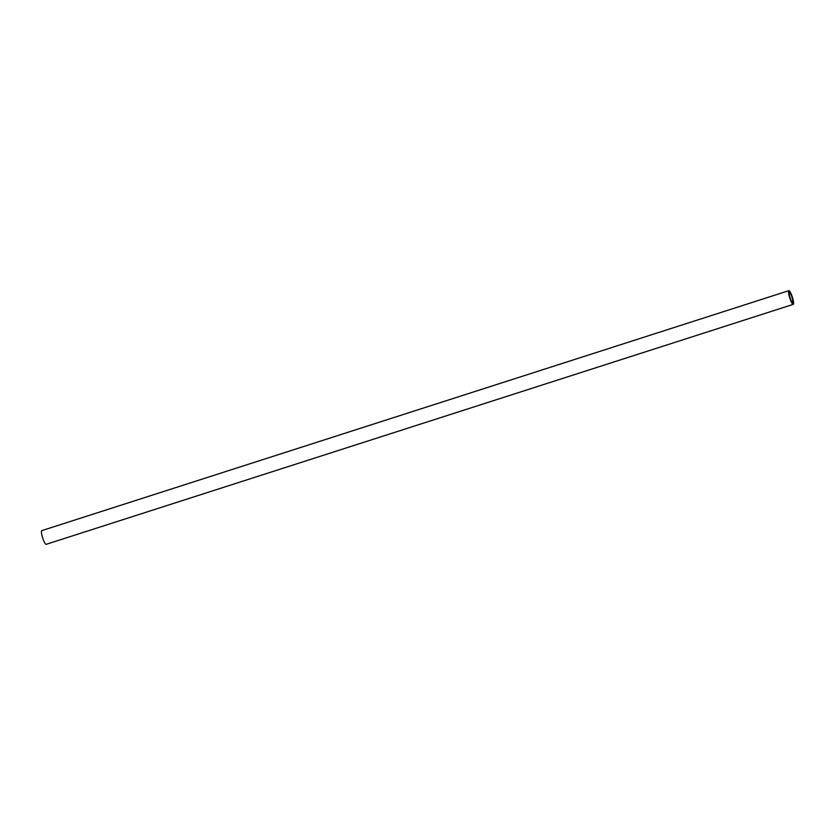 <?xml version="1.0" encoding="UTF-8"?>
<svg xmlns="http://www.w3.org/2000/svg" width="835" height="835" viewBox="0 0 835 835"><rect width="100%" height="100%" fill="white"/><g stroke="black" fill="none" stroke-linecap="round" stroke-linejoin="round"><path stroke-width="1.25" d="M789.065 290.684A7.191 1.357 -107.8 0 1 792.498 297.604A7.191 1.357 -107.8 0 1 793.25 304.358A7.191 1.357 -107.8 0 1 793.041 304.347A7.191 1.357 -107.8 0 1 789.597 297.427A7.191 1.357 -107.8 0 1 788.856 290.663A7.191 1.357 -107.8 0 1 789.065 290.684M788.856 290.663L41.75 530.642A7.191 1.357 72.2 0 0 42.502 537.396A7.191 1.357 72.2 0 0 45.935 544.316A7.191 1.357 72.2 0 0 46.144 544.337L793.25 304.358M792.498 302.479A5.229 0.992 -107.8 0 1 789.993 297.448A5.229 0.992 -107.8 0 1 789.451 292.542A5.229 0.992 -107.8 0 1 789.607 292.553A5.229 0.992 -107.8 0 1 792.102 297.584A5.229 0.992 -107.8 0 1 792.645 302.489A5.229 0.992 -107.8 0 1 792.498 302.479"/></g></svg>
